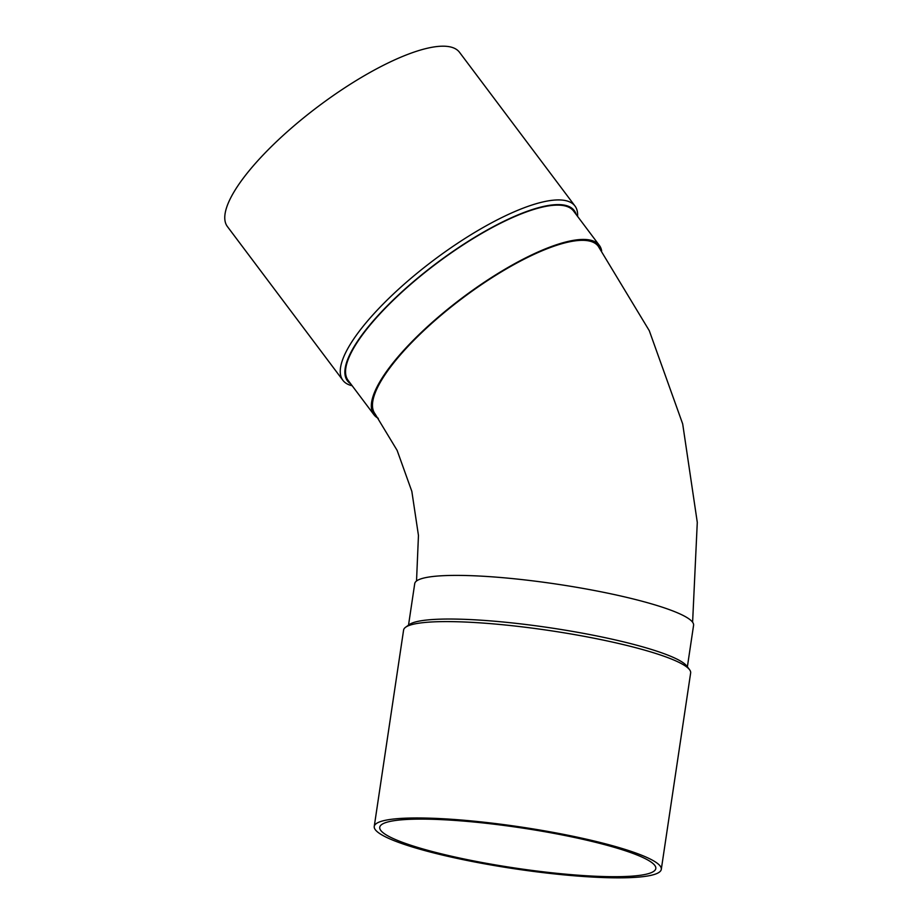 <?xml version="1.0" encoding="UTF-8"?>
<svg xmlns="http://www.w3.org/2000/svg" width="924" height="924" viewBox="0 0 924 924"><rect width="100%" height="100%" fill="white"/><g stroke="black" fill="none" stroke-linecap="round" stroke-linejoin="round"><path stroke-width="1.39" d="M378.447 832.674A145.126 21.125 8.5 0 1 374.243 826.449A145.126 21.125 8.5 0 1 520.893 827.015A145.126 21.125 8.5 0 1 661.295 869.357A145.126 21.125 8.5 0 1 533.656 871.447A145.126 21.125 8.5 0 1 378.447 832.674M383.783 833.263A139.57 20.316 8.5 0 1 379.741 827.269A139.57 20.316 8.5 0 1 520.778 827.812A139.57 20.316 8.5 0 1 655.809 868.537A139.57 20.316 8.5 0 1 533.044 870.547A139.57 20.316 8.5 0 1 383.783 833.263M374.243 826.449L403.592 630.087A145.126 21.125 8.5 0 1 405.613 627.246A145.126 21.125 8.5 0 1 550.242 630.653A145.126 21.125 8.5 0 1 689.547 669.681A145.126 21.125 8.5 0 1 690.644 672.984L661.295 869.357M405.613 627.246L409.332 624.555A141.799 20.64 8.5 0 1 550.658 627.881A141.799 20.64 8.5 0 1 686.775 666.019L689.547 669.681M352.159 385.724A145.126 41.545 -36.9 0 1 345.426 382.813A145.126 41.545 -36.9 0 1 342.919 380.341L227.431 226.599A145.126 41.545 -36.9 0 1 318.514 106.225A145.126 41.545 -36.9 0 1 459.494 52.275L574.982 206.017A145.126 41.545 -36.9 0 1 577.581 216.389M342.919 380.341A145.126 41.545 -36.9 0 1 433.991 259.956A145.126 41.545 -36.9 0 1 574.982 206.017M373.908 414.691L348.14 380.388A140.979 40.356 -36.9 0 1 436.613 263.444A140.979 40.356 -36.9 0 1 573.573 211.042L599.341 245.357A140.979 40.356 143.1 0 0 462.393 297.759A140.979 40.356 143.1 0 0 373.908 414.691A140.979 40.356 143.1 0 0 376.345 417.105A140.979 40.356 143.1 0 0 378.309 418.318M601.651 250.82A140.979 40.356 143.1 0 0 599.341 245.357M350.774 383.887A141.799 40.598 -36.9 0 1 436.474 263.259A141.799 40.598 -36.9 0 1 576.206 214.553M416.528 581L418.457 535.458L411.838 491.383L397.124 450.381L375.04 413.848A139.57 39.951 -36.9 0 1 457.958 301.628A139.57 39.951 -36.9 0 1 595.807 243.809A139.57 39.951 -36.9 0 1 598.221 246.2L649.272 330.665L682.686 423.92L697.285 522.36L692.607 622.233M687.375 666.816L693.577 625.317A140.979 20.513 -171.5 0 0 557.184 584.187A140.979 20.513 -171.5 0 0 414.726 583.633L408.524 625.144"/></g></svg>
